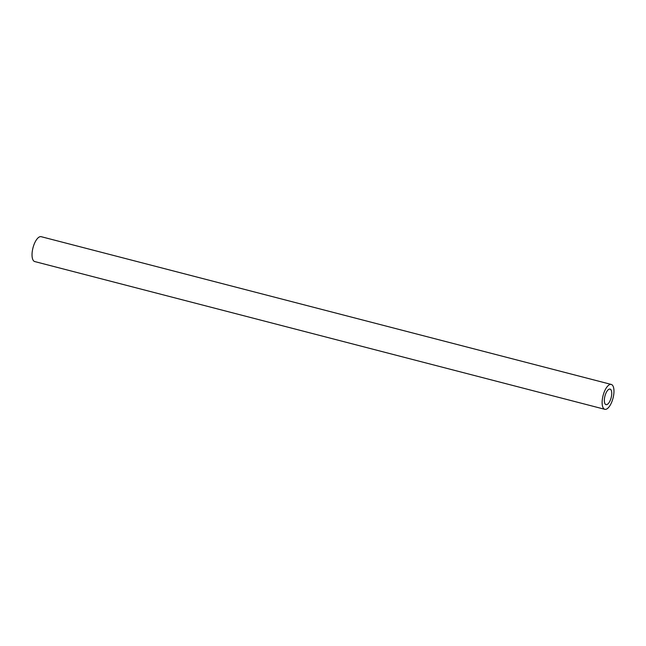 <?xml version="1.0" encoding="UTF-8"?>
<svg xmlns="http://www.w3.org/2000/svg" width="646" height="646" viewBox="0 0 646 646"><rect width="100%" height="100%" fill="white"/><g stroke="black" fill="none" stroke-linecap="round" stroke-linejoin="round"><path stroke-width="0.97" d="M607.305 404.404A8.035 3.206 104.5 0 0 611.471 396.224A8.035 3.206 104.5 0 0 610.058 389.102A8.035 3.206 104.5 0 0 608.782 389.352A8.035 3.206 104.5 0 0 604.616 397.532A8.035 3.206 104.5 0 0 606.029 404.654A8.035 3.206 104.5 0 0 607.305 404.404M609.226 384.83A12.847 5.136 104.5 0 0 602.565 397.928A12.847 5.136 104.5 0 0 604.826 409.314A12.847 5.136 104.5 0 0 606.869 408.926A12.847 5.136 104.5 0 0 613.53 395.828A12.847 5.136 104.5 0 0 611.269 384.443A12.847 5.136 104.5 0 0 609.226 384.83M611.269 384.443L41.174 236.686A12.847 5.136 104.5 0 0 39.131 237.074A12.847 5.136 104.5 0 0 32.47 250.172A12.847 5.136 104.5 0 0 34.731 261.557L604.826 409.314"/></g></svg>

